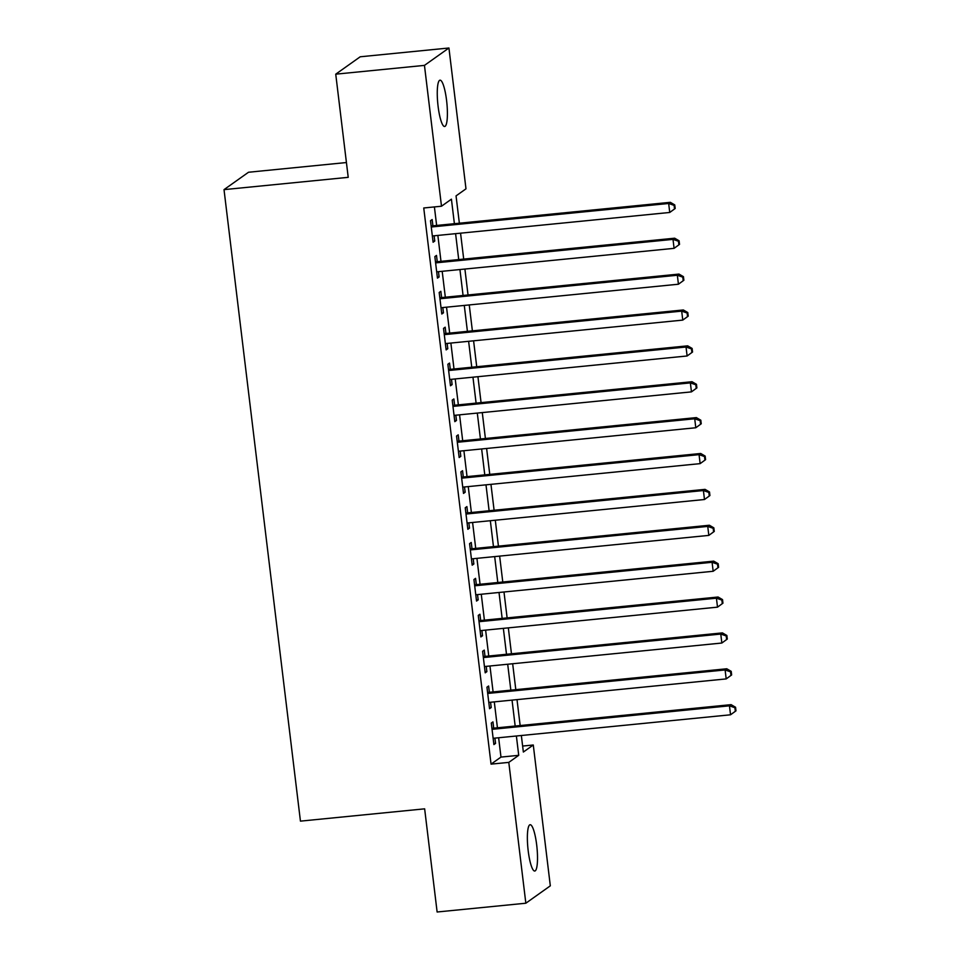 <?xml version="1.0" encoding="UTF-8"?>
<svg xmlns="http://www.w3.org/2000/svg" width="960" height="960" viewBox="0 0 960 960"><rect width="100%" height="100%" fill="white"/><g stroke="black" fill="none" stroke-linecap="round" stroke-linejoin="round"><path stroke-width="1.44" d="M528.204 850.884A23.268 4.536 -95.7 0 1 530.148 824.724A23.268 4.536 -95.7 0 1 536.676 844.872A23.268 4.536 -95.7 0 1 534.732 871.032A23.268 4.536 -95.7 0 1 528.204 850.884M438.096 106.344A23.268 4.536 -95.7 0 1 440.04 80.184A23.268 4.536 -95.7 0 1 446.568 100.332A23.268 4.536 -95.7 0 1 444.636 126.492A23.268 4.536 -95.7 0 1 438.096 106.344M346.428 162.54L248.508 172.248L224.016 189.636L300.444 821.136L424.644 808.836L437.124 912L525.84 903.216L508.8 762.384L518.724 755.328L516.384 736.008M224.016 189.636L348.216 177.336L335.736 74.172L360.216 56.784L448.932 48L465.984 188.832L456.048 195.888L459.36 223.2M522.624 746.052L533.28 744.996L550.32 885.828L525.84 903.216M493.704 728.16L492.948 721.884L491.292 723.06L493.896 744.588L495.552 743.412L494.916 738.132M489.36 692.28L488.604 686.004L486.948 687.18L489.552 708.708L491.208 707.532L490.572 702.252M485.016 656.4L484.26 650.124L482.604 651.288L485.208 672.828L486.864 671.652L486.228 666.372M480.684 620.52L479.916 614.232L478.26 615.408L480.864 636.936L482.52 635.76L481.884 630.48M476.34 584.64L475.572 578.352L473.928 579.528L476.532 601.056L478.176 599.88L477.54 594.6M471.996 548.76L471.24 542.472L469.584 543.648L472.188 565.176L473.844 564L473.196 558.72M467.652 512.868L466.896 506.592L465.24 507.768L467.844 529.296L469.5 528.12L468.864 522.84M463.308 476.988L462.552 470.712L460.896 471.888L463.5 493.416L465.156 492.24L464.52 486.96M458.964 441.108L458.208 434.832L456.552 436.008L459.156 457.536L460.812 456.36L460.176 451.08M454.632 405.228L453.864 398.952L452.208 400.128L454.812 421.656L456.468 420.48L455.832 415.2M450.288 369.348L449.52 363.072L447.864 364.248L450.48 385.776L452.124 384.6L451.488 379.32M445.944 333.468L445.176 327.192L443.532 328.368L446.136 349.896L447.792 348.72L447.144 343.44M441.6 297.588L440.844 291.312L439.188 292.476L441.792 314.016L443.448 312.84L442.812 307.56M437.256 261.708L436.5 255.42L434.844 256.596L437.448 278.124L439.104 276.96L438.468 271.68M454.392 223.692L451.416 199.176L441.492 206.22L423.744 207.984L491.052 764.136L500.976 757.092L498.636 737.76M497.436 727.788L494.292 701.88M493.092 691.908L489.96 666M488.748 656.028L485.616 630.12M484.404 620.148L481.272 594.24M480.06 584.268L476.928 558.36M475.728 548.388L472.584 522.468M471.384 512.508L468.24 486.588M467.04 476.628L463.908 450.708M462.696 440.736L459.564 414.828M458.352 404.856L455.22 378.948M454.008 368.976L450.876 343.068M449.676 333.096L446.532 307.188M445.332 297.216L442.188 271.308M440.988 261.336L437.856 235.428M436.644 225.456L434.4 206.928M432.912 225.828L432.156 219.54L430.5 220.716L433.104 242.244L434.76 241.068L434.124 235.788M335.736 74.172L424.452 65.388L448.932 48M491.052 764.136L508.8 762.384M441.492 206.22L424.452 65.388M515.172 726.036L512.04 700.128M510.84 690.156L507.696 664.236M506.496 654.276L503.352 628.356M502.152 618.396L499.02 592.476M497.808 582.504L494.676 556.596M493.464 546.624L490.332 520.716M489.12 510.744L485.988 484.836M484.776 474.864L481.644 448.956M480.444 438.984L477.3 413.076M476.1 403.104L472.956 377.196M471.756 367.224L468.624 341.316M467.412 331.344L464.28 305.424M463.068 295.464L459.936 269.544M458.724 259.584L455.592 233.664M521.352 735.516L523.356 752.04L533.28 744.996M460.56 233.172L463.704 259.092M464.904 269.052L468.036 294.972M469.248 304.932L472.38 330.852M473.592 340.824L476.724 366.732M477.936 376.704L481.068 402.612M482.28 412.584L485.412 438.492M486.612 448.464L489.756 474.372M490.956 484.344L494.1 510.252M495.3 520.224L498.432 546.132M499.644 556.104L502.776 582.012M503.988 591.984L507.12 617.904M508.332 627.864L511.464 653.784M512.664 663.744L515.808 689.664M517.008 699.624L520.152 725.544M500.976 757.092L518.724 755.328M432.984 241.248L434.76 241.068M437.328 277.128L439.104 276.96M441.672 313.008L443.448 312.84M446.016 348.888L447.792 348.72M450.348 384.768L452.124 384.6M454.692 420.66L456.468 420.48M459.036 456.54L460.812 456.36M463.38 492.42L465.156 492.24M467.724 528.3L469.5 528.12M472.068 564.18L473.844 564M476.412 600.06L478.176 599.88M480.744 635.94L482.52 635.76M485.088 671.82L486.864 671.652M489.432 707.7L491.208 707.532M493.776 743.58L495.552 743.412M675.192 208.488L674.76 204.9L674.1 205.368L674.532 208.956L675.192 208.488L669.744 212.46L432.348 235.968M674.532 208.956L669.744 212.46L668.664 203.484L670.32 202.32L431.136 225.996M431.256 227.004L668.664 203.484L674.1 205.368M674.76 204.9L670.32 202.32M679.536 244.368L679.104 240.78L678.444 241.248L678.876 244.836L679.536 244.368L674.088 248.34L436.692 271.848M678.876 244.836L674.088 248.34L673.008 239.376L674.664 238.2L435.48 261.876M435.6 262.884L673.008 239.376L678.444 241.248M679.104 240.78L674.664 238.2M683.88 280.248L683.448 276.66L682.776 277.14L683.22 280.728L683.88 280.248L678.432 284.22L441.036 307.728M683.22 280.728L678.432 284.22L677.34 275.256L678.996 274.08L439.824 297.756M439.944 298.764L677.34 275.256L682.776 277.14M683.448 276.66L678.996 274.08M688.224 316.128L687.78 312.54L687.12 313.02L687.552 316.608L688.224 316.128L682.776 320.1L445.368 343.608M687.552 316.608L682.776 320.1L681.684 311.136L683.34 309.96L444.168 333.648M444.288 334.644L681.684 311.136L687.12 313.02M687.78 312.54L683.34 309.96M692.556 352.02L692.124 348.432L691.464 348.9L691.896 352.488L692.556 352.02L687.12 355.98L449.712 379.488M691.896 352.488L687.12 355.98L686.028 347.016L687.684 345.84L448.512 369.528M448.632 370.524L686.028 347.016L691.464 348.9M692.124 348.432L687.684 345.84M696.9 387.9L696.468 384.312L695.808 384.78L696.24 388.368L696.9 387.9L691.452 391.872L454.056 415.38M696.24 388.368L691.452 391.872L690.372 382.896L692.028 381.72L452.856 405.408M452.976 406.404L690.372 382.896L695.808 384.78M696.468 384.312L692.028 381.72M701.244 423.78L700.812 420.192L700.152 420.66L700.584 424.248L701.244 423.78L695.796 427.752L458.4 451.26M700.584 424.248L695.796 427.752L694.716 418.776L696.372 417.6L457.188 441.288M457.308 442.284L694.716 418.776L700.152 420.66M700.812 420.192L696.372 417.6M705.588 459.66L705.156 456.072L704.496 456.54L704.928 460.128L705.588 459.66L700.14 463.632L462.744 487.14M704.928 460.128L700.14 463.632L699.06 454.656L700.716 453.48L461.532 477.168M461.652 478.164L699.06 454.656L704.496 456.54M705.156 456.072L700.716 453.48M709.932 495.54L709.5 491.952L708.828 492.42L709.272 496.008L709.932 495.54L704.484 499.512L467.088 523.02M709.272 496.008L704.484 499.512L703.404 490.536L705.048 489.36L465.876 513.048M465.996 514.044L703.404 490.536L708.828 492.42M709.5 491.952L705.048 489.36M714.276 531.42L713.832 527.832L713.172 528.3L713.604 531.888L714.276 531.42L708.828 535.392L471.42 558.9M713.604 531.888L708.828 535.392L707.736 526.416L709.392 525.24L470.22 548.928M470.34 549.924L707.736 526.416L713.172 528.3M713.832 527.832L709.392 525.24M718.608 567.3L718.176 563.712L717.516 564.18L717.948 567.768L718.608 567.3L713.172 571.272L475.764 594.78M717.948 567.768L713.172 571.272L712.08 562.296L713.736 561.132L474.564 584.808M474.684 585.816L712.08 562.296L717.516 564.18M718.176 563.712L713.736 561.132M722.952 603.18L722.52 599.592L721.86 600.06L722.292 603.648L722.952 603.18L717.516 607.152L480.108 630.66M722.292 603.648L717.516 607.152L716.424 598.188L718.08 597.012L478.908 620.688M479.028 621.696L716.424 598.188L721.86 600.06M722.52 599.592L718.08 597.012M727.296 639.06L726.864 635.472L726.204 635.94L726.636 639.528L727.296 639.06L721.848 643.032L484.452 666.54M726.636 639.528L721.848 643.032L720.768 634.068L722.424 632.892L483.24 656.568M483.372 657.576L720.768 634.068L726.204 635.94M726.864 635.472L722.424 632.892M731.64 674.94L731.208 671.352L730.548 671.832L730.98 675.42L731.64 674.94L726.192 678.912L488.796 702.42M730.98 675.42L726.192 678.912L725.112 669.948L726.768 668.772L487.584 692.46M487.704 693.456L725.112 669.948L730.548 671.832M731.208 671.352L726.768 668.772M735.984 710.832L735.552 707.244L734.892 707.712L735.324 711.3L735.984 710.832L730.536 714.792L493.14 738.3M735.324 711.3L730.536 714.792L729.456 705.828L731.1 704.652L491.928 728.34M492.048 729.336L729.456 705.828L734.892 707.712M735.552 707.244L731.1 704.652"/></g></svg>
